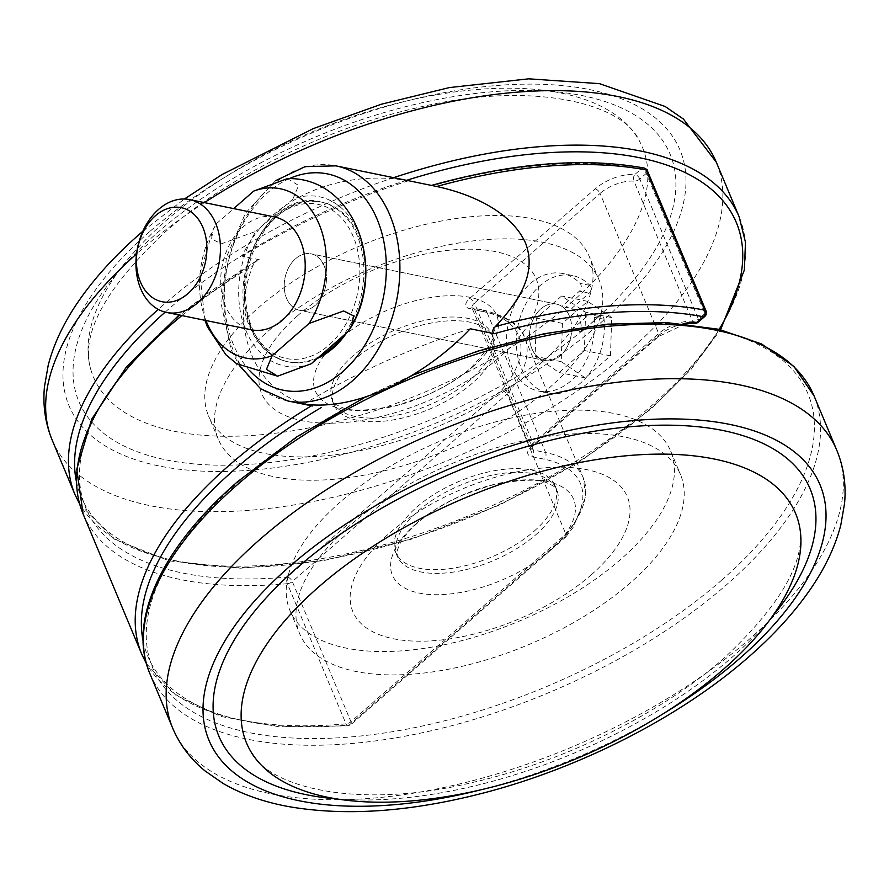 <?xml version="1.0" encoding="UTF-8"?>
<svg xmlns="http://www.w3.org/2000/svg" width="889" height="889" viewBox="0 0 889 889"><rect width="100%" height="100%" fill="white"/><g stroke="black" fill="none" stroke-linecap="round" stroke-linejoin="round"><path stroke-width="0.67" stroke-dasharray="4.45 3.33" d="M286.602 298.426A28.792 20.747 -78.4 0 0 299.56 310.272A28.792 20.747 -78.4 0 0 321.718 297.048A28.792 20.747 -78.4 0 0 324.074 265.7A28.792 20.747 -78.4 0 0 311.117 253.854A28.792 20.747 -78.4 0 0 288.947 267.089A28.792 20.747 -78.4 0 0 286.602 298.426A28.792 20.747 101.6 0 1 288.947 267.089A28.792 20.747 101.6 0 1 311.117 253.854A28.792 20.747 101.6 0 1 324.074 265.7A28.792 20.747 101.6 0 1 321.718 297.048A28.792 20.747 101.6 0 1 299.56 310.272A28.792 20.747 101.6 0 1 286.602 298.426M531.855 348.632A28.792 20.747 -78.4 0 0 544.824 360.49A28.792 20.747 -78.4 0 0 566.982 347.255A28.792 20.747 -78.4 0 0 569.338 315.917A28.792 20.747 -78.4 0 0 556.37 304.071A28.792 20.747 -78.4 0 0 534.211 317.295A28.792 20.747 -78.4 0 0 531.855 348.632A28.792 20.747 101.6 0 1 534.211 317.295A28.792 20.747 101.6 0 1 556.37 304.071A28.792 20.747 101.6 0 1 561.937 306.427L571.716 308.427A28.792 20.747 101.6 0 1 579.117 317.918A28.792 20.747 101.6 0 1 581.495 331.786L571.705 329.786A28.792 20.747 101.6 0 1 544.824 360.49A28.792 20.747 101.6 0 1 531.855 348.632M312.472 405.995L311.45 405.784A359.956 171.488 -22.7 0 1 311.45 405.784C283.424 399.317 263.533 382.47 251.765 355.244C240.374 327.152 240.73 297.282 252.82 265.644A359.956 171.488 157.3 0 0 181.867 315.573M435.31 186.201L432.454 185.768A355.156 169.21 -22.7 0 1 641.38 168.81L634.924 174.444A32.504 15.491 157.3 0 0 595.174 188.857L469.548 298.548A14.402 6.856 157.3 0 0 469.959 308.727L482.271 311.25A133.528 63.619 -22.7 0 1 502.007 389.682L287.436 577.028A355.156 169.21 -22.7 0 1 79.832 483.394A355.156 169.21 -22.7 0 1 259.244 259.688L242.086 256.176C270.378 194.735 345.065 169.188 408.362 180.834L432.454 185.768M259.244 259.688L257.121 260.221L252.82 265.644M408.362 180.834A379.159 180.634 157.3 0 0 242.086 256.176M470.248 328.763A379.159 180.634 157.3 0 0 303.971 404.106M502.007 389.682L507.219 393.971A138.317 65.897 157.3 0 0 524.621 337.62A138.317 65.897 157.3 0 0 487.016 312.417L545.635 452.557A138.317 65.897 -22.7 0 1 583.24 477.76A138.317 65.897 -22.7 0 1 565.837 534.111L350.944 721.724L292.325 581.584L507.219 393.971L565.837 534.111L565.76 537.012L563.882 537.612A133.528 63.619 157.3 0 0 544.146 459.168L531.844 456.657A14.402 6.856 -22.7 0 1 531.433 446.478L657.06 336.787A32.504 15.491 -22.7 0 1 683.163 323.74M603.687 317.729A4.801 3.456 101.6 0 1 604.053 319.251A59.996 43.228 101.6 0 1 548.346 393.049A59.996 43.228 101.6 0 1 518.031 325.607A59.996 43.228 101.6 0 1 572.416 275.501A59.996 43.228 101.6 0 1 589.896 285.402A4.801 3.456 101.6 0 1 590.663 286.58A4.801 3.456 101.6 0 1 589.163 293.203L575.327 305.283L561.604 296.015L536.356 318.051L535.134 356.322L559.159 372.547L584.395 350.51L585.095 328.641L598.93 316.562A4.801 3.456 101.6 0 1 601.531 315.751A4.801 3.456 101.6 0 1 603.687 317.729M571.705 329.786L589.151 314.562A4.801 3.456 101.6 0 1 591.741 313.75A4.801 3.456 101.6 0 1 593.908 315.728A4.801 3.456 101.6 0 1 594.274 317.251A59.996 43.228 101.6 0 1 538.567 391.049A59.996 43.228 101.6 0 1 508.252 323.607A59.996 43.228 101.6 0 1 562.626 273.501A59.996 43.228 101.6 0 1 580.117 283.402A4.801 3.456 101.6 0 1 580.884 284.58A4.801 3.456 101.6 0 1 579.384 291.203L561.937 306.427M274.501 216.96A57.596 41.494 -78.4 0 0 230.184 243.43A57.596 41.494 -78.4 0 0 225.473 306.105A57.596 41.494 -78.4 0 0 251.398 329.808M311.283 363.712A86.389 62.252 101.6 0 1 245.864 330.475A86.389 62.252 101.6 0 1 255.921 231.351L221.383 243.819L211.549 238.952L213.293 228.773L216.794 223.339L233.674 208.604M250.854 326.119A78.71 56.718 101.6 0 1 275.368 217.561A78.71 56.718 101.6 0 1 353.289 236.685A78.71 56.718 101.6 0 1 328.786 345.243A78.71 56.718 101.6 0 1 250.854 326.119M317.284 358.467A81.588 58.785 101.6 0 1 288.969 362.001A81.588 58.785 101.6 0 1 252.243 328.419A81.588 58.785 101.6 0 1 258.91 239.619A81.588 58.785 101.6 0 1 321.696 202.136A81.588 58.785 101.6 0 1 358.423 235.707A81.588 58.785 101.6 0 1 346.61 332.864M205.948 320.507A86.389 62.252 101.6 0 1 216.794 223.339M287.425 178.6L298.571 185.434L292.87 199.092A86.389 62.252 101.6 0 1 358.289 232.318A86.389 62.252 101.6 0 1 348.232 331.441M292.87 199.092L255.921 231.351M611.699 317.584L587.685 301.349L562.437 323.385L561.215 361.656L585.24 377.892L610.476 355.844L611.699 317.584L585.618 312.239L575.327 305.283L571.716 308.427M581.495 331.786L585.095 328.641L585.618 312.239M585.24 377.892L559.159 372.547M610.476 355.844L584.395 350.51M587.685 301.349L561.604 296.015M562.437 323.385L536.356 318.051M561.215 361.656L535.134 356.322M534.122 531.178A86.389 41.161 157.3 0 0 555.136 485.827A86.389 41.161 157.3 0 0 498.173 470.081A86.389 41.161 157.3 0 0 416.752 507.141A86.389 41.161 157.3 0 0 395.738 552.502A86.389 41.161 157.3 0 0 452.701 568.238A86.389 41.161 157.3 0 0 534.122 531.178M591.163 574.883A148.785 70.887 157.3 0 0 586.907 469.67A148.785 70.887 157.3 0 0 389.026 533.5A148.785 70.887 157.3 0 0 393.282 638.724A148.785 70.887 157.3 0 0 591.163 574.883M349.899 525.499A206.37 98.323 157.3 0 0 299.704 633.835A206.37 98.323 157.3 0 0 435.777 671.439A206.37 98.323 157.3 0 0 630.29 582.895A206.37 98.323 157.3 0 0 680.485 474.559A206.37 98.323 157.3 0 0 544.412 436.955A206.37 98.323 157.3 0 0 349.899 525.499M340.131 502.141A206.37 98.323 157.3 0 0 289.936 610.476A206.37 98.323 157.3 0 0 426.009 648.081A206.37 98.323 157.3 0 0 620.522 559.537A206.37 98.323 157.3 0 0 670.717 451.201A206.37 98.323 157.3 0 0 534.645 413.596A206.37 98.323 157.3 0 0 340.131 502.141M337.153 798.978A320.44 152.664 157.3 0 0 732.203 657.149A320.44 152.664 157.3 0 0 771.774 617.166M354.878 359.223A86.389 41.161 157.3 0 0 333.864 404.573A86.389 41.161 157.3 0 0 390.827 420.308A86.389 41.161 157.3 0 0 472.248 383.248A86.389 41.161 157.3 0 0 493.262 337.898A86.389 41.161 157.3 0 0 436.299 322.151A86.389 41.161 157.3 0 0 354.878 359.223M297.837 315.506A148.785 70.887 157.3 0 0 302.093 420.719A148.785 70.887 157.3 0 0 499.974 356.889A148.785 70.887 157.3 0 0 495.718 251.676A148.785 70.887 157.3 0 0 297.837 315.506M539.101 364.901A206.37 98.323 157.3 0 0 589.296 256.554A206.37 98.323 157.3 0 0 453.223 218.961A206.37 98.323 157.3 0 0 258.71 307.494A206.37 98.323 157.3 0 0 208.515 415.841A206.37 98.323 157.3 0 0 344.588 453.434A206.37 98.323 157.3 0 0 539.101 364.901M548.869 388.26A206.37 98.323 157.3 0 0 599.064 279.913A206.37 98.323 157.3 0 0 462.991 242.308A206.37 98.323 157.3 0 0 268.478 330.852A206.37 98.323 157.3 0 0 218.283 439.199A206.37 98.323 157.3 0 0 354.355 476.793A206.37 98.323 157.3 0 0 548.869 388.26M592.152 322.374A320.44 152.664 157.3 0 0 582.995 95.756A320.44 152.664 157.3 0 0 156.797 233.24A320.44 152.664 157.3 0 0 165.965 459.857A320.44 152.664 157.3 0 0 592.152 322.374M570.105 303.616A297.559 141.762 157.3 0 0 639.58 141.329A297.559 141.762 157.3 0 0 439.899 94.212A297.559 141.762 157.3 0 0 165.832 220.85A297.559 141.762 157.3 0 0 91.167 370.735A297.559 141.762 157.3 0 0 283.302 432.21A297.559 141.762 157.3 0 0 570.105 303.616M143.085 640.847A355.156 169.21 157.3 0 0 349.321 724.946L563.882 537.612M83.121 514.031A359.956 171.488 157.3 0 0 287.358 583.695L345.988 723.835A359.956 171.488 -22.7 0 1 141.74 654.182M345.988 723.835A4.801 2.323 -95.2 0 0 348.121 725.835A4.801 2.323 -95.2 0 0 349.321 724.946A4.801 2.423 48.9 0 0 350.844 724.679A4.801 2.423 48.9 0 0 350.944 721.724A4.801 2.289 -22.7 0 1 345.988 723.835M287.792 400.95A119.982 86.455 101.6 0 1 233.785 351.566A119.982 86.455 101.6 0 1 243.586 220.983A119.982 86.455 101.6 0 1 335.92 165.854M289.37 178.6A110.392 79.543 -78.4 0 0 233.507 344.776A110.392 79.543 -78.4 0 0 249.998 370.924M469.959 308.727A4.801 3.456 -78.4 0 1 472.559 307.916L471.759 307.65L472.103 308.15A9.601 4.578 -22.7 0 0 474.715 309.894A4.801 3.456 -78.4 0 0 472.559 307.916L484.861 310.439A4.801 3.456 -78.4 0 1 487.016 312.417L474.715 309.894L533.333 450.034L545.635 452.557A4.801 3.456 101.6 0 1 544.146 459.168M469.548 298.548A4.801 2.423 48.9 0 1 474.437 303.105L600.064 193.424L658.693 333.564L533.067 443.244A4.801 2.423 -131.1 0 1 532.956 446.2L530.833 448.878L472.103 308.15A9.601 4.578 -22.7 0 1 474.437 303.105L533.067 443.244A9.601 4.578 157.3 0 0 530.733 448.289A9.601 4.578 157.3 0 0 533.333 450.034A4.801 3.456 101.6 0 1 531.844 456.657M595.174 188.857A4.801 2.423 48.9 0 1 600.064 193.424A27.703 13.202 -22.7 0 1 633.946 181.134L692.564 321.285A27.703 13.202 157.3 0 0 658.693 333.564A4.801 2.423 -131.1 0 1 658.582 336.509A4.801 2.423 -131.1 0 1 657.06 336.787M643.914 167.988A4.801 3.423 100.8 0 0 641.38 168.81A4.801 2.423 -131.1 0 1 646.27 173.377L704.888 313.517L698.432 319.151L639.813 179.011L646.27 173.377A4.801 2.289 157.3 0 0 647.436 170.855M639.813 179.011A4.801 2.423 48.9 0 0 634.924 174.444A4.801 3.067 94 0 0 633.946 181.134A4.801 2.289 157.3 0 0 639.813 179.011M698.332 322.096A4.801 2.423 48.9 0 0 698.432 319.151A4.801 2.289 -22.7 0 1 692.564 321.285A4.801 3.067 -86 0 0 694.842 323.274M706.055 310.994A4.801 2.289 -22.7 0 1 704.888 313.517A4.801 2.423 -131.1 0 1 704.788 316.462M685.308 323.952L658.582 336.509L532.956 446.2A4.801 2.423 -131.1 0 1 531.433 446.478M287.358 583.695A4.801 2.289 157.3 0 0 292.325 581.584A4.801 2.423 48.9 0 0 287.436 577.028A4.801 2.323 84.8 0 0 287.358 583.695M565.76 537.012L573.049 527.577L585.795 496.607L583.24 477.76L524.621 337.62C521.61 326.03 508.364 316.962 484.861 310.439A4.801 3.456 -78.4 0 0 482.271 311.25M604.053 319.251L594.274 317.251M589.163 293.203L579.384 291.203M319.662 356.389A81.588 58.785 101.6 0 1 287.669 361.734A81.588 58.785 101.6 0 1 250.942 328.152A81.588 58.785 101.6 0 1 257.61 239.352A81.588 58.785 101.6 0 1 320.396 201.87A81.588 58.785 101.6 0 1 357.122 235.441A81.588 58.785 101.6 0 1 342.476 336.475M589.896 285.402L580.117 283.402M598.93 316.562L589.151 314.562M535.667 534.878A86.389 41.161 157.3 0 0 556.681 489.517A86.389 41.161 157.3 0 0 499.729 473.781A86.389 41.161 157.3 0 0 418.297 510.842A86.389 41.161 157.3 0 0 397.294 556.203A86.389 41.161 157.3 0 0 454.246 571.938A86.389 41.161 157.3 0 0 535.667 534.878M416.263 523.588A98.257 46.806 157.3 0 0 419.075 593.063A98.257 46.806 157.3 0 0 549.746 550.913A98.257 46.806 157.3 0 0 546.935 481.427A98.257 46.806 157.3 0 0 416.263 523.588M721.59 580.228A355.156 169.21 157.3 0 0 711.422 329.063A355.156 169.21 157.3 0 0 239.063 481.449A355.156 169.21 157.3 0 0 249.22 732.614A355.156 169.21 157.3 0 0 721.59 580.228M149.885 673.64A359.956 171.488 157.3 0 0 387.215 739.226A359.956 171.488 157.3 0 0 726.48 584.795A359.956 171.488 157.3 0 0 814.024 395.827M172.677 728.135A359.956 171.488 157.3 0 0 410.007 793.721A359.956 171.488 157.3 0 0 749.271 639.291A359.956 171.488 157.3 0 0 836.827 450.323M480.682 789.843A331.164 157.775 157.3 0 0 664.494 712.956M353.333 355.522A86.389 41.161 157.3 0 0 332.319 400.872A86.389 41.161 157.3 0 0 389.271 416.608A86.389 41.161 157.3 0 0 470.703 379.547A86.389 41.161 157.3 0 0 491.706 334.197A86.389 41.161 157.3 0 0 434.754 318.451A86.389 41.161 157.3 0 0 353.333 355.522M472.737 366.813A98.257 46.806 157.3 0 0 469.925 297.326A98.257 46.806 157.3 0 0 339.254 339.476A98.257 46.806 157.3 0 0 342.065 408.962A98.257 46.806 157.3 0 0 472.737 366.813M406.606 180.323A355.156 169.21 157.3 0 0 167.41 310.161A355.156 169.21 157.3 0 0 165.187 312.117M76.321 481.249A355.156 169.21 157.3 0 0 300.126 563.426A355.156 169.21 157.3 0 0 649.937 408.951A355.156 169.21 157.3 0 0 719.179 329.375M393.638 177.667A359.956 171.488 157.3 0 0 162.52 305.605A359.956 171.488 157.3 0 0 158.242 309.383M74.976 494.573A359.956 171.488 157.3 0 0 312.306 560.148A359.956 171.488 157.3 0 0 651.57 405.717A359.956 171.488 157.3 0 0 739.115 216.749M204.426 202.614A359.956 171.488 157.3 0 0 139.729 251.098A359.956 171.488 157.3 0 0 136.506 253.932M52.173 440.066A359.956 171.488 157.3 0 0 289.503 505.652A359.956 171.488 157.3 0 0 628.767 351.222A359.956 171.488 157.3 0 0 716.323 162.254M149.519 231.751A331.164 157.775 157.3 0 0 158.987 465.947A331.164 157.775 157.3 0 0 599.442 323.863A331.164 157.775 157.3 0 0 589.963 89.667A331.164 157.775 157.3 0 0 149.519 231.751M146.407 663.661L175.778 695.176L220.961 716.49L279.402 726.824L348.121 725.835A4.801 4.801 0 0 0 350.844 724.679L565.593 537.178M275.49 180.734L245.497 213.16L226.506 257.021L221.439 305.16L231.173 349.822L239.241 365.412M544.824 360.49L299.56 310.272L544.824 360.49M556.37 304.071L311.117 253.854L556.37 304.071M257.121 260.221L179.1 315.006M321.696 202.136L320.396 201.87C271.534 188.412 224.561 273.923 250.153 327.63C258.355 346.488 270.856 357.856 287.669 361.734L288.969 362.001M204.937 320.296L199.881 274.09L213.293 228.773M572.416 275.501L562.626 273.501M548.346 393.049L538.567 391.049M601.531 315.751L591.741 313.75M555.136 485.827L556.681 489.517C556.87 488.083 553.858 485.994 547.646 483.249C538.801 478.593 519.721 479.338 490.395 485.494L464.947 494.184C446.334 502.085 430.654 511.564 417.886 522.632C408.451 531.111 402.206 538.678 399.172 545.357L397.261 550.624L397.294 556.203L395.738 552.502M289.936 610.476L299.704 633.835M365.523 396.961L411.24 375.703M797.833 519.654C809.257 554.958 784.709 601.086 724.202 658.049C661.383 713.489 563.57 761.94 472.315 782.509C359.901 810.135 265.911 788.165 249.42 749.06M670.717 451.201L680.485 474.559M333.864 404.573L332.319 400.872C332.13 402.306 335.142 404.395 341.354 407.14C350.199 411.796 369.279 411.051 398.605 404.895L424.053 396.216C442.666 388.315 458.346 378.825 471.114 367.757C489.561 347.421 496.429 336.231 491.706 334.197L493.262 337.898M599.064 279.913L589.296 256.554M79.643 504.052L114.47 539.212L169.421 560.926L240.597 568.193L323.24 560.715L411.729 539.101L499.94 504.852L581.75 460.346L651.459 408.673L691.02 369.457L720.601 329.697M91.167 370.735C79.743 335.442 104.291 289.303 164.798 232.34C227.617 176.9 325.43 128.449 416.685 107.88C529.099 80.254 623.089 102.224 639.58 141.329M142.818 231.273L184.367 199.014M218.283 439.199L208.515 415.841"/><path stroke-width="1.33" d="M436.71 186.49C471.526 194.013 511.286 211.582 525.51 242.986C537.578 274.634 517.387 302.771 495.329 326.63A359.956 171.488 -22.7 0 1 704.71 310.117L646.092 169.966A359.956 171.488 157.3 0 0 436.71 186.49L335.92 165.854A119.982 86.455 101.6 0 1 389.927 215.238A119.982 86.455 101.6 0 1 380.125 345.821A119.982 86.455 101.6 0 1 287.792 400.95L312.472 405.995M181.867 315.573A359.956 171.488 157.3 0 0 83.121 514.031L141.74 654.182A359.956 171.488 -22.7 0 1 229.284 465.203A359.956 171.488 -22.7 0 1 311.439 405.784L303.971 404.106C361.212 411.896 429.776 371.702 470.248 328.763L494.328 333.697C492.017 332.008 492.35 329.652 495.329 326.63M202.892 227.428A47.995 34.582 -78.4 0 0 155.375 215.771A47.995 34.582 -78.4 0 0 140.429 281.969A47.995 34.582 -78.4 0 0 187.946 293.626A47.995 34.582 -78.4 0 0 202.892 227.428M140.706 288.758A57.596 41.494 101.6 0 1 145.418 226.073A57.596 41.494 101.6 0 1 189.735 199.614A57.596 41.494 101.6 0 1 215.66 223.317A57.596 41.494 101.6 0 1 210.96 285.991A57.596 41.494 101.6 0 1 166.632 312.461A57.596 41.494 101.6 0 1 140.706 288.758M166.632 312.461L251.398 329.808A57.596 41.494 -78.4 0 0 295.726 303.349A57.596 41.494 -78.4 0 0 300.426 240.663A57.596 41.494 -78.4 0 0 274.501 216.96L189.735 199.614M204.937 320.296L207.404 326.863L225.895 354.789L236.596 363.679L277.601 376.18L266.456 369.368L272.156 355.7A86.389 62.252 101.6 0 1 206.737 322.463A86.389 62.252 101.6 0 1 205.948 320.507M277.601 376.18L311.283 363.712L348.232 331.441L351.733 326.019L353.478 315.828L343.643 310.961L309.116 323.44L272.156 355.7M346.61 332.864A81.588 58.785 101.6 0 1 317.284 358.467M309.116 323.44A86.389 62.252 101.6 0 0 319.162 224.306A86.389 62.252 101.6 0 0 253.743 191.079L233.674 208.604M253.743 191.079L287.425 178.6C354.978 176.811 386.17 267.622 351.733 326.019M771.774 617.166A320.44 152.664 157.3 0 0 698.398 426.798A320.44 152.664 157.3 0 0 296.848 568.027A320.44 152.664 157.3 0 0 337.153 798.978M318.895 586.773A297.559 141.762 157.3 0 0 249.42 749.06A297.559 141.762 157.3 0 0 449.101 796.177A297.559 141.762 157.3 0 0 723.168 669.539A297.559 141.762 157.3 0 0 797.833 519.654A297.559 141.762 157.3 0 0 605.698 458.179A297.559 141.762 157.3 0 0 318.895 586.773M321.118 407.618A355.156 169.21 157.3 0 0 234.174 469.77A355.156 169.21 157.3 0 0 143.085 640.847M249.998 370.924A110.392 79.543 -78.4 0 0 354.344 359.767A110.392 79.543 -78.4 0 0 377.169 219.35A110.392 79.543 -78.4 0 0 289.37 178.6M683.163 323.74A32.504 15.491 -22.7 0 1 696.798 322.374L703.255 316.74A355.156 169.21 157.3 0 0 494.328 333.697M698.332 322.096A4.801 4.801 0 0 1 694.842 323.274A4.801 3.067 -86 0 0 696.798 322.374A4.801 2.423 48.9 0 0 698.332 322.096L704.788 316.462A4.801 2.423 -131.1 0 1 703.255 316.74A4.801 3.423 -79.2 0 0 704.71 310.117A4.801 2.289 -22.7 0 1 706.055 310.994L647.436 170.855A4.801 2.289 157.3 0 0 646.092 169.966A4.801 3.423 100.8 0 0 643.914 167.988C583.34 157.086 512.453 162.909 431.243 185.479M342.476 336.475A81.588 58.785 101.6 0 1 319.662 356.389M411.24 375.703L477.415 351.255L543.735 333.842L607.643 324.163L666.694 322.596L718.656 329.252L761.606 343.976L793.888 366.401L814.024 395.827A359.956 171.488 157.3 0 0 576.694 330.241A359.956 171.488 157.3 0 0 237.43 484.672A359.956 171.488 157.3 0 0 149.885 673.64L172.677 728.135C179.789 744.826 190.602 759.117 205.126 770.985L223.195 783.52C242.364 794.588 264.589 802.345 289.892 806.812C345.577 816.224 408.94 811.924 479.993 793.888C578.428 768.996 679.763 717.512 748.649 656.982C773.819 635.024 794.444 612.377 810.535 589.018C825.125 567.871 835.204 546.591 840.783 525.177L844.55 503.507C846.295 484.827 843.717 467.103 836.827 450.323A359.956 171.488 157.3 0 0 599.497 384.737A359.956 171.488 157.3 0 0 260.233 539.167A359.956 171.488 157.3 0 0 172.677 728.135M664.494 712.956A331.164 157.775 157.3 0 0 739.481 658.649A331.164 157.775 157.3 0 0 730.013 424.453A331.164 157.775 157.3 0 0 289.558 566.537A331.164 157.775 157.3 0 0 221.794 760.984A331.164 157.775 157.3 0 0 480.682 789.843M165.187 312.117A355.156 169.21 157.3 0 0 76.321 481.249M158.242 309.383A359.956 171.488 157.3 0 0 74.976 494.573L79.643 504.052M136.506 253.932A359.956 171.488 157.3 0 0 52.173 440.066C45.283 423.286 42.705 405.562 44.45 386.882L48.217 365.212C53.796 343.799 63.875 322.518 78.465 301.371C94.556 278.024 115.181 255.365 140.351 233.418L142.818 231.273M184.367 199.014L222.161 174.477L313.139 128.672L381.27 104.235L449.356 87.578L528.677 78.832L599.442 83.644L665.105 106.469L683.419 119.037L716.323 162.254A359.956 171.488 157.3 0 0 204.426 202.614M720.601 329.697L744.382 269.956L745.471 242.208L739.115 216.749A359.956 171.488 157.3 0 0 393.638 177.667M719.179 329.375A355.156 169.21 157.3 0 0 406.606 180.323M141.74 654.182L146.407 663.661M335.92 165.854L305.105 166.643L275.49 180.734M694.842 323.274L685.308 323.952M239.241 365.412L260.588 388.726L287.792 400.95M179.1 315.006L126.571 366.746L91.711 419.13L76.765 469.214L83.121 514.031M704.788 316.462A4.801 4.801 0 0 0 706.055 310.994M647.436 170.855A4.801 4.801 0 0 0 643.914 167.988M149.885 673.64C127.127 620.655 161.942 547.202 237.541 481.727L296.759 436.843L365.523 396.961M814.024 395.827L836.827 450.323M74.976 494.573L52.173 440.066M739.115 216.749L716.323 162.254"/></g></svg>
